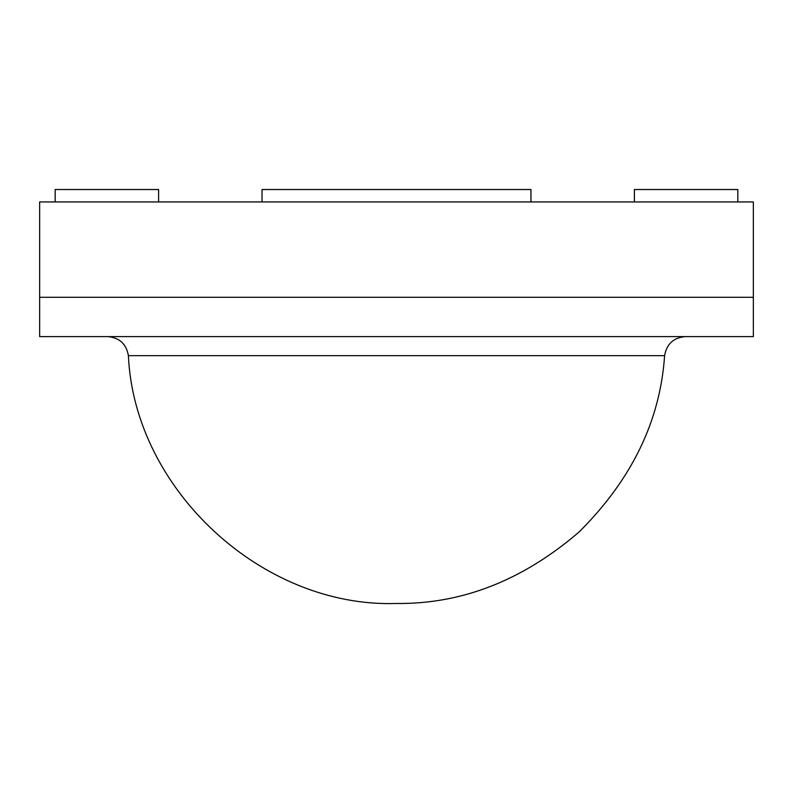 <?xml version="1.0" encoding="UTF-8"?>
<svg xmlns="http://www.w3.org/2000/svg" width="793" height="793" viewBox="0 0 793 793"><rect width="100%" height="100%" fill="white"/><g stroke="black" fill="none" stroke-linecap="round" stroke-linejoin="round"><path stroke-width="1.19" d="M39.65 297.306L39.65 201.937L39.65 297.306L753.35 297.306L753.35 201.937L753.35 297.306L39.65 297.306L39.65 336.609L39.65 297.306L753.35 297.306L753.35 336.609L753.35 297.306L39.65 297.306M753.35 201.937L39.65 201.937L753.35 201.937M158.6 189.527L158.6 201.937L158.6 189.527L55.163 189.527L55.163 201.937L55.163 189.527L158.6 189.527M530.963 189.527L262.037 189.527L262.037 201.937L262.037 189.527L530.963 189.527L530.963 201.937L530.963 189.527M634.4 201.937L634.4 189.527L634.4 201.937M737.837 189.527L634.4 189.527L737.837 189.527L737.837 201.937L737.837 189.527M39.65 336.609L753.35 336.609L39.65 336.609M664.603 355.67C660.212 420.895 631.694 479.676 579.039 532.034C522.706 580.407 461.863 604.226 396.5 603.473C461.863 604.226 522.706 580.407 579.039 532.034C631.694 479.676 660.212 420.895 664.603 355.67L128.397 355.67L664.603 355.67C666.606 344.053 673.475 337.699 685.221 336.609M107.779 336.609C119.525 337.699 126.394 344.053 128.397 355.67C126.394 344.053 119.525 337.699 107.779 336.609M128.397 355.67C134.384 489.648 262.473 608.043 396.5 603.473"/></g></svg>
